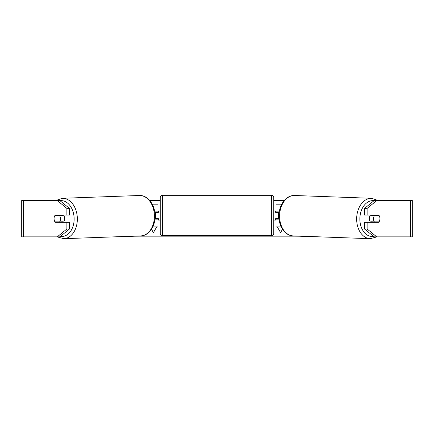 <?xml version="1.0" encoding="UTF-8"?>
<svg xmlns="http://www.w3.org/2000/svg" width="434" height="434" viewBox="0 0 434 434"><rect width="100%" height="100%" fill="white"/><g stroke="black" fill="none" stroke-linecap="round" stroke-linejoin="round"><path stroke-width="0.65" d="M281.774 204.17L276.046 204.17L276.046 211.89L279.268 211.89M281.227 226.879L276.046 226.879L276.046 218.703M278.313 219.154L278.313 218.703L275.59 218.703L275.59 220.065L273.773 220.065M278.313 218.703L278.313 211.89M276.046 212.345L276.046 211.89M279.1 219.154L276.046 219.154M370.712 222.333A4.541 3.212 -87.9 0 1 369.339 218.552A4.541 3.212 -87.9 0 1 370.555 215.069M379.077 215.524A4.541 3.212 -87.9 0 1 379.94 218.698A4.541 3.212 -87.9 0 1 378.963 221.877L374.374 221.877A4.541 3.212 -87.9 0 1 373.517 218.698A4.541 3.212 -87.9 0 1 374.488 215.524L379.05 215.519A4.541 3.212 -90 0 0 378.681 215.069L367.121 215.069L367.121 208.401L364.549 208.401L374.184 200.535L376.755 200.535L367.121 208.401M371.878 215.069A4.541 3.212 -87.9 0 0 371.602 215.416L374.488 215.524M375.92 215.069A4.541 3.212 -87.9 0 1 376.186 215.416L376.408 215.427M375.996 221.877A4.541 3.212 -87.9 0 1 375.589 222.333M371.949 222.333A4.541 3.212 -87.9 0 1 371.488 221.774L374.374 221.877M371.602 215.416L376.186 215.416M149.779 200.535L160.227 200.535M273.773 200.535L284.221 200.535M113.974 236.866L320.026 236.866M282.529 229.228L280.586 232.597L277.283 226.879M279.225 212.166L279.225 211.89M154.775 212.166L154.775 211.89M151.471 229.228L153.414 232.597L156.717 226.879M23.561 200.535L21.7 200.535L21.7 236.866L23.561 236.866L23.561 200.535L59.816 200.535L69.451 208.401L66.879 208.401L57.245 200.535M57.245 236.866L66.879 229L69.451 229L59.816 236.866L23.561 236.866M410.439 236.866L410.439 200.535L412.3 200.535L412.3 236.866L374.184 236.866L364.549 229L364.549 222.333L367.121 222.333L367.121 229L376.755 236.866M410.439 200.535L376.755 200.535M379.766 217.119A4.541 3.212 -90 0 1 378.681 222.333L367.121 222.333M367.121 215.069L364.549 215.069L364.549 208.401M364.549 229L367.121 229M376.115 222.333A4.541 3.212 90 0 0 376.479 221.877M376.479 215.524A4.541 3.212 90 0 0 376.115 215.069M57.521 215.524A4.541 3.212 90 0 1 57.885 215.069M57.885 222.333A4.541 3.212 90 0 1 57.521 221.877M69.451 229L69.451 222.333L66.879 222.333L66.879 229M66.879 208.401L66.879 215.069L69.451 215.069L69.451 208.401M54.234 217.119A4.541 3.212 -90 0 0 54.033 218.703A4.541 3.212 -90 0 0 55.319 222.333L66.879 222.333M66.879 215.069L55.319 215.069A4.541 3.212 -90 0 0 54.95 215.519L54.923 215.524A4.541 3.212 -92.1 0 0 54.06 218.698A4.541 3.212 -92.1 0 0 55.037 221.877L59.626 221.877A4.541 3.212 -92.1 0 0 60.483 218.698A4.541 3.212 -92.1 0 0 59.512 215.524L54.923 215.524M157.954 212.345L157.954 211.89L154.732 211.89M157.954 211.89L157.954 204.17L152.226 204.17M152.773 226.879L157.954 226.879L157.954 218.703M155.687 219.154L155.687 211.89M154.9 219.154L157.954 219.154M162.495 195.311A2.273 2.273 0 0 0 160.227 197.584L160.227 233.465A2.273 2.273 0 0 0 162.495 235.733L271.505 235.733A2.273 2.273 0 0 0 273.773 233.465L273.773 197.584A2.273 2.273 0 0 0 271.505 195.311L162.495 195.311L162.495 235.733M278.313 212.345L275.59 212.345L275.59 210.978L273.773 210.978M160.227 210.978L158.41 210.978L158.41 212.345L155.687 212.345M155.687 218.703L158.41 218.703L158.41 220.065L160.227 220.065M63.288 222.333A4.541 3.212 -92.1 0 0 64.661 218.552A4.541 3.212 -92.1 0 0 63.445 215.069M59.626 221.877L62.512 221.774A4.541 3.212 -92.1 0 1 62.051 222.333M58.004 221.877A4.541 3.212 -92.1 0 0 58.411 222.333M57.592 215.427L57.814 215.416A4.541 3.212 -92.1 0 1 58.08 215.069M59.512 215.524L62.398 215.416A4.541 3.212 -92.1 0 0 62.122 215.069M62.398 215.416L57.814 215.416M370.213 238.689L293.162 235.895A20.214 14.289 -87.9 0 1 279.604 215.698A20.214 14.289 -87.9 0 1 294.626 195.501L371.678 198.295A20.214 14.289 92.1 0 0 356.656 218.492A20.214 14.289 92.1 0 0 370.213 238.689L376.902 236.866M373.587 236.378A17.94 12.684 -87.9 0 1 359.867 218.552A17.94 12.684 -87.9 0 1 373.999 200.687M271.505 235.733L271.505 195.311M63.787 238.689L140.838 235.895A20.214 14.289 -92.1 0 0 154.395 215.698A20.214 14.289 -92.1 0 0 139.374 195.501L62.322 198.295A20.214 14.289 87.9 0 1 77.344 218.492A20.214 14.289 87.9 0 1 63.787 238.689L57.098 236.866M60.413 236.378A17.94 12.684 -92.1 0 0 74.133 218.552A17.94 12.684 -92.1 0 0 60 200.687M371.678 198.295L378.133 200.535M294.626 195.501C286.098 195.018 278.932 204.94 278.937 215.655C278.568 226.011 284.91 235.749 293.162 235.895M140.838 235.895C149.09 235.749 155.432 226.011 155.063 215.655C155.068 204.94 147.902 195.018 139.374 195.501M62.322 198.295L55.867 200.535"/></g></svg>
